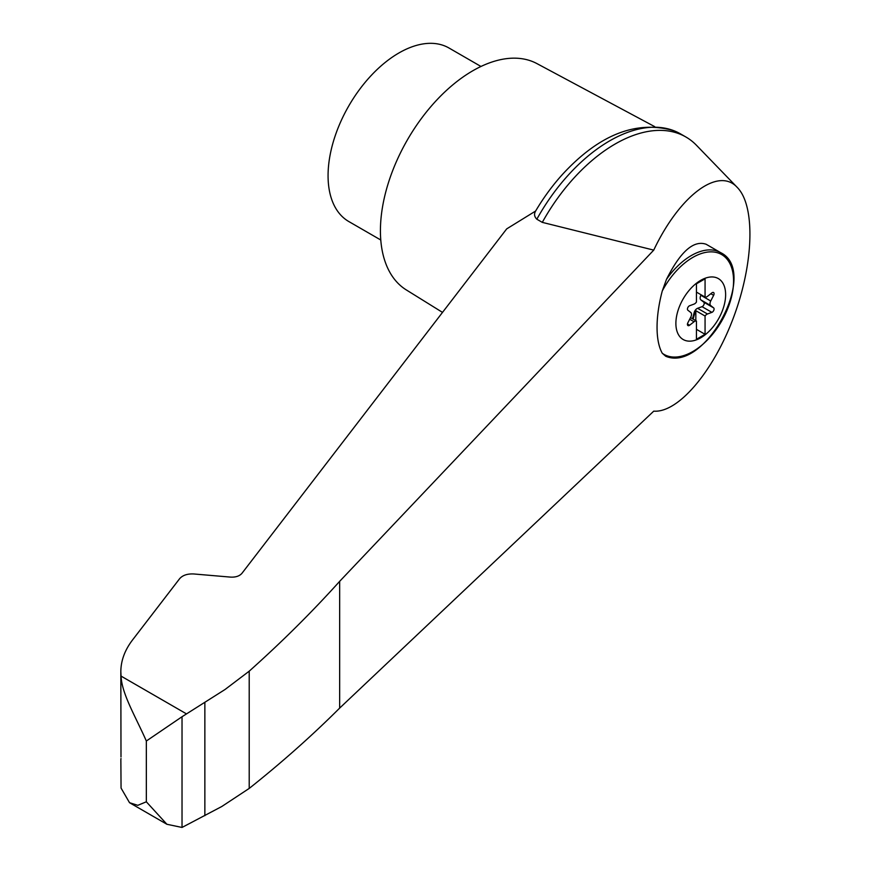 <?xml version="1.0" encoding="UTF-8"?>
<svg xmlns="http://www.w3.org/2000/svg" width="871" height="871" viewBox="0 0 871 871"><rect width="100%" height="100%" fill="white"/><g stroke="black" fill="none" stroke-linecap="round" stroke-linejoin="round"><path stroke-width="1.31" d="M692.521 318.753A2.613 1.513 120 0 0 692.641 318.372L694.165 312.591A4.355 2.515 120 0 1 697.606 308.301L702.037 306.668A2.613 1.513 120 0 0 703.975 304.523A2.613 1.513 120 0 0 703.779 302.193L700.872 299.896A4.355 2.515 120 0 1 700.872 295.302L701.122 294.812M700.752 337.774A35.188 20.316 -60 0 1 682.113 338.83A35.188 20.316 -60 0 1 689.222 290.261A35.188 20.316 -60 0 1 724.912 288.247A35.188 20.316 -60 0 1 700.752 337.774M694.045 304.099A4.355 2.515 120 0 0 696.441 302.063L696.441 283.794L705.064 278.818L705.064 297.087A4.355 2.515 120 0 0 707.47 296.358L711.901 292.874A2.613 1.513 120 0 1 713.534 292.514A2.613 1.513 120 0 1 713.632 295.345L710.725 300.996A4.355 2.515 120 0 0 710.725 305.59L713.632 307.877A2.613 1.513 120 0 1 713.828 310.218A2.613 1.513 120 0 1 711.901 312.362L707.47 313.995A4.355 2.515 120 0 0 705.064 316.031L705.064 334.301L696.441 339.276L696.441 321.018A4.355 2.515 120 0 0 694.045 321.747L689.614 325.231A2.613 1.513 120 0 1 687.981 325.58A2.613 1.513 120 0 1 687.872 322.749L690.79 317.098A4.355 2.515 120 0 0 690.79 312.504L687.872 310.218A2.613 1.513 120 0 1 687.687 307.877A2.613 1.513 120 0 1 689.614 305.732L694.045 304.099M696.441 292.101L705.064 297.087M653.74 411.156C678.128 413.05 713.36 371.688 733.502 317.501C753.818 263.39 755.505 205.97 737.323 187.494C718.423 166.437 679.587 195.54 653.74 250.119L339.657 581.349C311.938 612.128 281.79 642.069 249.215 671.171L225.034 689.505L182.028 716.735L182.028 827.45L221.789 806.502L249.215 788.418C281.79 762.517 311.938 735.745 339.657 708.101L653.74 411.156M737.323 187.494L696.484 145.294A141.57 81.732 120 0 0 685.913 137.008A141.57 81.732 120 0 0 542.295 222.366L653.74 250.119M685.913 137.008L680.447 133.851A141.57 81.732 120 0 0 673.925 130.726A141.57 81.732 120 0 0 536.83 219.209L542.295 222.366M536.83 219.209C534.293 216.672 533.89 213.939 535.632 211.022L506.704 228.877L241.909 573.368C239.46 576.101 235.703 577.353 230.619 577.114L193.787 573.967C187.439 573.662 182.725 575.219 179.676 578.638L132.98 639.39C124.956 649.69 120.906 660.458 120.829 671.672L121.058 676.103C121.755 693.828 135.571 716.55 146.339 741.014L146.339 801.799L166.894 824.271L182.028 827.45M120.862 760.35L121.058 788.07L129.529 802.703L137.781 805.327L146.339 801.799M182.028 716.735L146.339 741.014M480.966 66.468L449.001 48.014A100.187 57.845 120 0 0 348.814 105.859A100.187 57.845 120 0 0 348.814 221.539L380.779 240.004M120.829 671.672L120.993 756.921M120.829 759.948L120.982 758.51M249.215 671.171L249.215 788.418M339.657 581.349L339.657 708.101M204.859 702.233L204.859 815.681M720.676 252.655C759.49 271.327 705.064 373.136 665.694 356.239L662.276 353.256A74.764 30.529 -71.6 0 1 662.276 290.958L666.489 279.341C680.425 251.588 693.654 239.895 706.163 244.272L720.676 252.655A58.803 33.947 -60 0 0 666.489 279.341M695.831 320.659L695.831 310.697A4.355 2.515 120 0 0 694.775 312.95L693.251 318.721A2.613 1.513 120 0 1 693.131 319.102M690.529 317.599L696.441 321.018M695.831 310.697L705.064 316.031M696.441 329.325L705.064 334.301M673.925 130.726C636.592 119.958 599.618 134.33 562.982 173.862A135.473 78.216 120 0 0 535.632 211.022M654.698 126.643L536.95 63.605A130.683 75.45 120 0 0 407.486 139.73A130.683 75.45 120 0 0 406.289 289.912L442.512 312.395M186.318 713.785L121.058 676.103M662.276 290.958A57.628 33.272 -60 0 1 721.036 254.223A57.628 33.272 -60 0 1 721.036 322.128A57.628 33.272 -60 0 1 662.276 353.256M710.823 293.723L713.632 295.345M700.872 295.302L710.725 300.996M700.872 299.896L710.725 305.59M703.779 302.193L713.632 307.877M702.037 306.668L711.901 312.362M697.606 308.301L707.47 313.995M694.165 312.591L694.775 312.95M692.641 318.372L693.251 318.721M689.69 319.232L694.045 321.747M687.469 323.99L689.614 325.231M129.529 802.703L166.894 824.271"/></g></svg>
